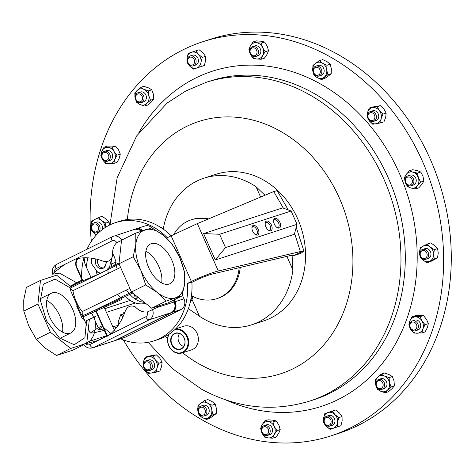 <?xml version="1.0" encoding="UTF-8"?>
<svg xmlns="http://www.w3.org/2000/svg" width="475" height="475" viewBox="0 0 475 475"><rect width="100%" height="100%" fill="white"/><g stroke="black" fill="none" stroke-linecap="round" stroke-linejoin="round"><path stroke-width="0.71" d="M123.298 315.317L122.354 314.165L120.727 314.699L118.174 322.044L118.56 324.87M124.794 312.307L123.458 312.817L123.957 313.951M120.727 314.699L122.544 316.914M91.717 258.37L91.622 263.809L97.636 272.193L100.468 273.161M109.493 267.805L110.319 263.328L109.98 260.561M111.209 267.063L111.946 262.8L111.423 259.32M95.802 259.338L95.356 261.945L95.932 264.605A6.217 5.195 72 0 1 95.873 259.356M99.412 268.244L102.82 268.44L104.138 267.752L106.335 262.936L106.139 261.309M276.788 227.353A4.263 2.322 63.6 0 0 278.035 227.472A4.263 2.322 63.6 0 0 278.213 227.4A4.263 2.322 63.6 0 0 278.469 222.704A4.263 2.322 63.6 0 0 274.592 219.693A4.263 2.322 63.6 0 0 274.419 219.765A4.263 2.322 63.6 0 0 273.6 220.928M274.954 218.352A5.302 2.892 63.6 0 0 273.624 220.412A5.302 2.892 63.6 0 0 277.216 227.638A5.302 2.892 63.6 0 0 279.247 228.03A5.302 2.892 63.6 0 0 279.87 222.294A5.302 2.892 63.6 0 0 274.954 218.352M253.276 225.399A5.302 2.892 63.6 0 0 251.94 227.46A5.302 2.892 63.6 0 0 255.532 234.686A5.302 2.892 63.6 0 0 257.563 235.078A5.302 2.892 63.6 0 0 258.186 229.342A5.302 2.892 63.6 0 0 253.276 225.399M255.105 234.401A4.263 2.322 63.6 0 0 256.358 234.513A4.263 2.322 63.6 0 0 256.53 234.448A4.263 2.322 63.6 0 0 256.785 229.752A4.263 2.322 63.6 0 0 252.914 226.741A4.263 2.322 63.6 0 0 252.736 226.812A4.263 2.322 63.6 0 0 251.916 227.976M266.511 221.101A5.302 2.892 63.6 0 0 265.181 223.161A5.302 2.892 63.6 0 0 268.767 230.387A5.302 2.892 63.6 0 0 270.798 230.779A5.302 2.892 63.6 0 0 271.427 225.037A5.302 2.892 63.6 0 0 266.511 221.101M268.345 230.096A4.263 2.322 63.6 0 0 269.592 230.215A4.263 2.322 63.6 0 0 269.764 230.143A4.263 2.322 63.6 0 0 270.026 225.447A4.263 2.322 63.6 0 0 266.148 222.442A4.263 2.322 63.6 0 0 265.976 222.514A4.263 2.322 63.6 0 0 265.151 223.672M175.607 348.371A8.152 6.816 -108 0 0 180.85 348.828A8.152 6.816 -108 0 0 184.989 341.792A8.152 6.816 -108 0 0 180.464 333.99A8.152 6.816 -108 0 0 175.815 333.343A8.152 6.816 -108 0 0 171.083 340.207A8.152 6.816 -108 0 0 175.607 348.371M179.568 333.575A7.766 6.496 -108 0 0 182.388 345.865A7.766 6.496 -108 0 0 183.748 346.429M175.358 348.686A8.455 7.066 -108 0 0 184.632 344.951A8.455 7.066 -108 0 0 180.399 333.777A8.455 7.066 -108 0 0 171.119 337.511A8.455 7.066 -108 0 0 175.358 348.686M169.201 284.032A22.129 12.053 -116.4 0 1 149.067 268.405A22.129 12.053 -116.4 0 1 150.409 244.019A22.129 12.053 -116.4 0 1 151.305 243.657A22.129 12.053 -116.4 0 1 171.433 259.279A22.129 12.053 -116.4 0 1 170.098 283.664A22.129 12.053 -116.4 0 1 169.201 284.032M70.074 333.254A22.129 12.053 -116.4 0 1 49.946 317.627A22.129 12.053 -116.4 0 1 51.282 293.247A22.129 12.053 -116.4 0 1 52.185 292.879A22.129 12.053 -116.4 0 1 72.313 308.507A22.129 12.053 -116.4 0 1 70.971 332.892A22.129 12.053 -116.4 0 1 70.074 333.254M91.343 241.377A207.231 173.238 72 0 1 202.819 41.723A207.231 173.238 72 0 1 328.676 56.05A207.231 173.238 72 0 1 443.638 258.923A207.231 173.238 72 0 1 330.933 435.878A207.231 173.238 72 0 1 205.075 421.557A207.231 173.238 72 0 1 123.375 339.928M97.102 274.692A207.231 173.238 72 0 1 96.306 271.35M192.019 299.41L199.494 316.285A77.087 64.446 -108 0 0 251.596 324.829L263.625 320.916A77.087 64.446 -108 0 0 270.958 317.923A77.087 64.446 -108 0 0 299.505 223.22A77.087 64.446 -108 0 0 215.965 174.289L203.941 178.196A77.087 64.446 -108 0 0 196.608 181.195A77.087 64.446 -108 0 0 163.24 229.128M260.615 197.066L256.043 186.74A77.087 64.446 -108 0 0 203.941 178.196M256.043 186.74L264.991 195.231M293.443 255.799L302.848 251.127L303.941 251.127L300.764 253.418L292.137 256.096L292.891 269.901L286.894 256.375M251.596 324.829A77.087 64.446 -108 0 0 258.928 321.83A77.087 64.446 -108 0 0 292.891 269.901M153.888 340.896L158.211 339.488A62.166 51.971 -108 0 0 164.124 337.078A62.166 51.971 -108 0 0 191.888 282.382L187.536 283.379A62.166 51.971 -108 0 1 159.802 338.479A62.166 51.971 -108 0 1 153.888 340.896A62.166 51.971 -108 0 1 120.591 338.8M93.658 317.448L98.218 327.738L102.042 325.832A62.166 51.971 -108 0 0 102.541 326.331M103.402 327.174A62.166 51.971 -108 0 0 111.168 333.533M173.761 234.507A41.444 34.645 72 0 1 191.188 219.824L192.256 219.474A41.444 34.645 72 0 1 208.561 218.898M191.188 219.824A41.444 34.645 72 0 1 207.64 219.284M103.58 267.947A6.217 5.195 72 0 1 97.945 263.94A6.217 5.195 72 0 1 97.547 259.783M426.71 252.926A4.085 3.414 72 0 1 425.374 258.216A4.085 3.414 72 0 1 420.63 256.102A4.085 3.414 72 0 1 421.966 250.818A4.085 3.414 72 0 1 426.71 252.926M428.1 252.314A5.183 4.328 72 0 1 425.843 259.255A5.183 4.328 72 0 1 420.387 256.346A5.183 4.328 72 0 1 422.643 249.405A5.183 4.328 72 0 1 428.1 252.314M425.843 259.255L428.171 258.501A5.183 4.328 -108 0 0 430.421 251.56A5.183 4.328 -108 0 0 424.965 248.645L422.643 249.405M266.926 434.399A4.085 3.414 72 0 1 262.182 432.292A4.085 3.414 72 0 1 263.518 427.001A4.085 3.414 72 0 1 268.262 429.115A4.085 3.414 72 0 1 266.926 434.399M267.959 435.207A5.183 4.328 72 0 1 267.395 435.444A5.183 4.328 72 0 1 261.796 432.197A5.183 4.328 72 0 1 263.631 425.826A5.183 4.328 72 0 1 264.195 425.588A5.183 4.328 72 0 1 269.794 428.836A5.183 4.328 72 0 1 267.959 435.207M267.395 435.444L269.723 434.684A5.183 4.328 -108 0 0 270.281 434.453A5.183 4.328 -108 0 0 272.116 428.076A5.183 4.328 -108 0 0 266.522 424.834L264.195 425.588M251.833 48.076A4.085 3.414 72 0 1 256.577 50.184A4.085 3.414 72 0 1 255.241 55.474A4.085 3.414 72 0 1 250.503 53.36A4.085 3.414 72 0 1 251.833 48.076M251.952 46.894A5.183 4.328 72 0 1 252.51 46.657A5.183 4.328 72 0 1 258.109 49.905A5.183 4.328 72 0 1 256.274 56.276A5.183 4.328 72 0 1 255.71 56.513A5.183 4.328 72 0 1 250.117 53.265A5.183 4.328 72 0 1 251.952 46.894M255.71 56.513L258.038 55.759A5.183 4.328 -108 0 0 258.602 55.522A5.183 4.328 -108 0 0 260.437 49.151A5.183 4.328 -108 0 0 254.838 45.903L252.51 46.657M92.055 229.55A4.085 3.414 72 0 1 93.385 224.259A4.085 3.414 72 0 1 98.129 226.373A4.085 3.414 72 0 1 96.799 231.658A4.085 3.414 72 0 1 92.055 229.55M91.812 229.787A5.183 4.328 72 0 1 94.062 222.846A5.183 4.328 72 0 1 99.518 225.762A5.183 4.328 72 0 1 97.268 232.703A5.183 4.328 72 0 1 91.812 229.787M101.882 229.9A5.183 4.328 -108 0 0 101.846 225.002A5.183 4.328 -108 0 0 96.389 222.092L94.062 222.846M316.445 67.248A4.085 3.414 72 0 1 320.316 71.226A4.085 3.414 72 0 1 317.264 75.299A4.085 3.414 72 0 1 313.393 71.327A4.085 3.414 72 0 1 316.445 67.248M316.902 65.983A5.183 4.328 72 0 1 321.712 70.383A5.183 4.328 72 0 1 319.028 76.018A5.183 4.328 72 0 1 317.947 76.196A5.183 4.328 72 0 1 313.138 71.796A5.183 4.328 72 0 1 315.827 66.162A5.183 4.328 72 0 1 316.902 65.983M319.028 76.018L321.355 75.264A5.183 4.328 -108 0 0 324.039 69.623A5.183 4.328 -108 0 0 319.23 65.229A5.183 4.328 -108 0 0 318.149 65.407L315.827 66.162M202.32 415.221A4.085 3.414 72 0 1 198.449 411.249A4.085 3.414 72 0 1 201.495 407.17A4.085 3.414 72 0 1 205.366 411.148A4.085 3.414 72 0 1 202.32 415.221M203.003 416.118A5.183 4.328 72 0 1 198.194 411.718A5.183 4.328 72 0 1 200.877 406.083A5.183 4.328 72 0 1 201.958 405.905A5.183 4.328 72 0 1 206.768 410.305A5.183 4.328 72 0 1 204.084 415.94A5.183 4.328 72 0 1 203.003 416.118M204.084 415.94L206.405 415.186A5.183 4.328 -108 0 0 209.095 409.551A5.183 4.328 -108 0 0 204.286 405.151A5.183 4.328 -108 0 0 203.205 405.329L200.877 406.083M416.86 325.957A4.085 3.414 72 0 1 413.814 330.036A4.085 3.414 72 0 1 409.943 326.064A4.085 3.414 72 0 1 412.989 321.985A4.085 3.414 72 0 1 416.86 325.957M418.362 325.755A5.183 4.328 72 0 1 415.572 330.748A5.183 4.328 72 0 1 409.587 325.892A5.183 4.328 72 0 1 412.371 320.898A5.183 4.328 72 0 1 418.362 325.755M415.572 330.748L417.899 329.994A5.183 4.328 -108 0 0 420.69 325.001A5.183 4.328 -108 0 0 414.699 320.138L412.371 320.898M101.899 156.518A4.085 3.414 72 0 1 104.951 152.439A4.085 3.414 72 0 1 108.823 156.412A4.085 3.414 72 0 1 105.777 160.491A4.085 3.414 72 0 1 101.899 156.518M101.543 156.346A5.183 4.328 72 0 1 104.334 151.353A5.183 4.328 72 0 1 110.325 156.216A5.183 4.328 72 0 1 107.534 161.209A5.183 4.328 72 0 1 101.543 156.346M107.534 161.209L109.862 160.449A5.183 4.328 -108 0 0 112.646 155.456A5.183 4.328 -108 0 0 106.661 150.599L104.334 151.353M188.373 58.306A4.085 3.414 72 0 1 193.272 58.229A4.085 3.414 72 0 1 193.853 63.923A4.085 3.414 72 0 1 188.955 63.994A4.085 3.414 72 0 1 188.373 58.306M188.213 57.362A5.183 4.328 72 0 1 190.083 56.002A5.183 4.328 72 0 1 195.237 58.336A5.183 4.328 72 0 1 195.16 64.493A5.183 4.328 72 0 1 193.289 65.853A5.183 4.328 72 0 1 188.136 63.519A5.183 4.328 72 0 1 188.213 57.362M193.289 65.853L195.611 65.099A5.183 4.328 -108 0 0 197.481 63.733A5.183 4.328 -108 0 0 197.564 57.582A5.183 4.328 -108 0 0 192.411 55.243L190.083 56.002M411.083 178.113A4.085 3.414 72 0 1 411.665 183.807A4.085 3.414 72 0 1 406.772 183.884A4.085 3.414 72 0 1 406.19 178.19A4.085 3.414 72 0 1 411.083 178.113M412.235 177.157A5.183 4.328 72 0 1 413.873 182.091A5.183 4.328 72 0 1 411.101 185.743A5.183 4.328 72 0 1 406.766 184.472A5.183 4.328 72 0 1 405.128 179.532A5.183 4.328 72 0 1 407.9 175.887A5.183 4.328 72 0 1 412.235 177.157M411.101 185.743L413.428 184.983A5.183 4.328 -108 0 0 416.201 181.337A5.183 4.328 -108 0 0 414.562 176.403A5.183 4.328 -108 0 0 410.228 175.132L407.9 175.887M330.386 424.169A4.085 3.414 72 0 1 325.494 424.246A4.085 3.414 72 0 1 324.912 418.552A4.085 3.414 72 0 1 329.804 418.475A4.085 3.414 72 0 1 330.386 424.169M331.692 424.739A5.183 4.328 72 0 1 329.822 426.099A5.183 4.328 72 0 1 324.668 423.765A5.183 4.328 72 0 1 324.752 417.614A5.183 4.328 72 0 1 326.622 416.248A5.183 4.328 72 0 1 331.776 418.588A5.183 4.328 72 0 1 331.692 424.739M329.822 426.099L332.15 425.345A5.183 4.328 -108 0 0 334.02 423.979A5.183 4.328 -108 0 0 334.097 417.828A5.183 4.328 -108 0 0 328.943 415.494L326.622 416.248M372.364 112.913A4.085 3.414 72 0 1 374.775 118.144A4.085 3.414 72 0 1 370.476 120.395A4.085 3.414 72 0 1 368.066 115.164A4.085 3.414 72 0 1 372.364 112.913M373.19 111.726A5.183 4.328 72 0 1 376.408 116.761A5.183 4.328 72 0 1 373.593 121.398A5.183 4.328 72 0 1 370.797 121.208A5.183 4.328 72 0 1 367.579 116.179A5.183 4.328 72 0 1 370.393 111.542A5.183 4.328 72 0 1 373.19 111.726M373.593 121.398L375.921 120.638A5.183 4.328 -108 0 0 378.735 116.007A5.183 4.328 -108 0 0 375.517 110.972A5.183 4.328 -108 0 0 372.715 110.788L370.393 111.542M135.725 96.383A4.085 3.414 72 0 1 140.024 94.139A4.085 3.414 72 0 1 142.435 99.37A4.085 3.414 72 0 1 138.136 101.614A4.085 3.414 72 0 1 135.725 96.383M135.399 95.796A5.183 4.328 72 0 1 138.053 92.762A5.183 4.328 72 0 1 142.625 94.293A5.183 4.328 72 0 1 143.907 99.584A5.183 4.328 72 0 1 141.253 102.618A5.183 4.328 72 0 1 136.681 101.086A5.183 4.328 72 0 1 135.399 95.796M141.253 102.618L143.581 101.864A5.183 4.328 -108 0 0 146.235 98.83A5.183 4.328 -108 0 0 144.946 93.539A5.183 4.328 -108 0 0 140.374 92.008L138.053 92.762M146.401 369.556A4.085 3.414 72 0 1 143.99 364.325A4.085 3.414 72 0 1 148.283 362.081A4.085 3.414 72 0 1 150.694 367.312A4.085 3.414 72 0 1 146.401 369.556M146.716 370.375A5.183 4.328 72 0 1 143.498 365.34A5.183 4.328 72 0 1 146.312 360.709A5.183 4.328 72 0 1 149.108 360.893A5.183 4.328 72 0 1 152.327 365.928A5.183 4.328 72 0 1 149.518 370.559A5.183 4.328 72 0 1 146.716 370.375M149.518 370.559L151.84 369.805A5.183 4.328 -108 0 0 154.654 365.168A5.183 4.328 -108 0 0 151.436 360.139A5.183 4.328 -108 0 0 148.639 359.949L146.312 360.709M383.034 386.092A4.085 3.414 72 0 1 378.741 388.336A4.085 3.414 72 0 1 376.331 383.105A4.085 3.414 72 0 1 380.623 380.861A4.085 3.414 72 0 1 383.034 386.092M384.507 386.306A5.183 4.328 72 0 1 381.858 389.34A5.183 4.328 72 0 1 377.287 387.808A5.183 4.328 72 0 1 375.998 382.517A5.183 4.328 72 0 1 378.652 379.483A5.183 4.328 72 0 1 383.224 381.015A5.183 4.328 72 0 1 384.507 386.306M381.858 389.34L384.18 388.58A5.183 4.328 -108 0 0 386.834 385.546A5.183 4.328 -108 0 0 385.552 380.255A5.183 4.328 -108 0 0 380.98 378.729L378.652 379.483M175.471 329.027A12.433 10.397 72 0 1 181.848 330.184A12.433 10.397 72 0 1 188.741 342.356A12.433 10.397 72 0 1 181.978 352.973A12.433 10.397 72 0 1 174.432 352.112A12.433 10.397 72 0 1 168.69 334.459M175.607 328.896L183.914 326.194A12.433 10.397 72 0 1 191.467 327.055A12.433 10.397 72 0 1 198.366 339.227A12.433 10.397 72 0 1 191.603 349.843L181.978 352.973M169.142 334.157A11.934 9.981 -108 0 0 174.319 351.761A11.934 9.981 -108 0 0 187.417 346.483A11.934 9.981 -108 0 0 181.438 330.707A11.934 9.981 -108 0 0 174.741 329.721M330.933 435.878L338.58 433.396A207.231 173.238 -108 0 0 435.326 171.546A207.231 173.238 -108 0 0 210.467 39.235L202.819 41.723M385.272 392.772L388.526 391.715L392.118 388.574L394.369 385.866L394.03 380.986L392.35 376.532L389.084 374.573L384.489 373.047L381.229 374.104L384.489 376.063L389.09 377.595L389.429 382.476L391.109 386.929L387.523 390.07L385.272 392.772L380.671 391.246L377.411 389.28L375.731 384.833L375.387 379.947L377.637 377.245L381.229 374.104M392.35 376.532L389.09 377.595M394.369 385.866L391.109 386.929M377.637 377.245A8.289 6.929 72 0 1 384.489 376.063A8.289 6.929 72 0 1 389.429 382.476A8.289 6.929 72 0 1 387.523 390.07A8.289 6.929 72 0 1 380.671 391.246A8.289 6.929 72 0 1 375.731 384.833A8.289 6.929 -108 0 1 377.637 377.245M156.613 372.067L159.873 371.005L161.643 366.409L162.076 362.241L159.897 358.322L156.37 354.837L153.116 355.9L155.295 359.818L158.822 363.304L157.047 367.899L156.613 372.067L148.705 373.421L145.184 369.942L142.999 366.017L143.432 361.855L145.202 357.253L153.116 355.9M162.076 362.241L158.822 363.304M156.37 354.837L148.461 356.197L145.202 357.253M155.295 359.818A8.289 6.929 72 0 1 157.047 367.899A8.289 6.929 72 0 1 151.988 372.964A8.289 6.929 72 0 1 145.184 369.942A8.289 6.929 72 0 1 143.432 361.855A8.289 6.929 72 0 1 148.491 356.796A8.289 6.929 -108 0 1 155.295 359.818M144.667 106.05L147.927 104.993L151.513 101.852L153.769 99.15L150.51 100.207L146.917 103.348L144.667 106.05L140.066 104.524L136.806 102.564L135.126 98.111L134.787 93.225L137.037 90.523L140.63 87.382L143.889 89.347L148.485 90.873L148.829 95.76L150.51 100.207M153.769 99.15L153.425 94.264L151.745 89.817L148.485 90.873M151.745 89.817L148.485 87.851L143.883 86.325L140.63 87.382M146.917 103.348A8.289 6.929 72 0 1 140.066 104.524A8.289 6.929 72 0 1 135.126 98.111A8.289 6.929 72 0 1 137.037 90.523A8.289 6.929 72 0 1 143.889 89.347A8.289 6.929 72 0 1 148.829 95.76A8.289 6.929 -108 0 1 146.917 103.348M380.695 122.9L383.948 121.837L385.724 117.242L386.157 113.08L383.972 109.155L380.451 105.67L372.543 107.029L369.283 108.092L377.192 106.732L379.377 110.651L382.897 114.137L381.128 118.732L380.695 122.9L372.78 124.26L369.259 120.775L367.08 116.856L367.513 112.688L369.283 108.092M380.451 105.67L377.192 106.732M386.157 113.08L382.897 114.137M369.259 120.775A8.289 6.929 72 0 1 367.513 112.688A8.289 6.929 72 0 1 372.566 107.629A8.289 6.929 72 0 1 379.377 110.651A8.289 6.929 72 0 1 381.128 118.732A8.289 6.929 72 0 1 376.069 123.797A8.289 6.929 -108 0 1 369.259 120.775M330.054 429.347L340.896 425.719L342.142 420.933L342.053 416.575L339.512 413.072L335.635 409.996L332.375 411.059L334.917 414.562L338.794 417.638L337.547 422.423L337.636 426.782L330.054 429.347L326.177 426.271L323.635 422.768L323.546 418.41L324.799 413.624L332.375 411.059M342.053 416.575L338.794 417.638M340.896 425.719L337.636 426.782M327.916 412.555A8.289 6.929 72 0 1 334.917 414.562A8.289 6.929 72 0 1 337.547 422.423A8.289 6.929 72 0 1 333.177 428.278A8.289 6.929 72 0 1 326.177 426.271A8.289 6.929 72 0 1 323.546 418.41A8.289 6.929 -108 0 1 327.916 412.555M415.53 188.919L418.79 187.857L421.984 184.258L423.837 181.1L422.988 176.344L420.803 172.021L417.43 170.644L412.716 169.706L409.462 170.763L412.834 172.14L417.543 173.078L418.392 177.834L420.577 182.157L417.388 185.755L415.53 188.919L410.822 187.975L407.449 186.598L405.264 182.281L404.415 177.525L406.267 174.361L409.462 170.763M420.803 172.021L417.543 173.078M423.837 181.1L420.577 182.157M405.264 182.281A8.289 6.929 72 0 1 406.267 174.361A8.289 6.929 72 0 1 412.834 172.14A8.289 6.929 72 0 1 418.392 177.834A8.289 6.929 72 0 1 417.388 185.755A8.289 6.929 72 0 1 410.822 187.975A8.289 6.929 -108 0 1 405.264 182.281M193.521 69.101L204.357 65.473L193.521 69.101L189.644 66.025L187.102 62.522L187.013 58.164L188.26 53.378L191.383 52.309L195.842 50.813L198.384 54.316L202.261 57.386L201.008 62.178L201.097 66.53M204.357 65.473L205.604 60.681L205.515 56.329L202.261 57.386M205.515 56.329L202.979 52.82L199.096 49.75L195.842 50.813M196.638 68.032A8.289 6.929 72 0 1 189.644 66.025A8.289 6.929 72 0 1 187.013 58.164A8.289 6.929 72 0 1 191.383 52.309A8.289 6.929 72 0 1 198.384 54.316A8.289 6.929 72 0 1 201.008 62.178A8.289 6.929 -108 0 1 196.638 68.032M113.822 163.412L117.082 162.349L119.356 158.015L120.294 154.12L117.034 155.177L114.76 159.511L113.822 163.412L105.717 163.537L102.6 159.707L100.825 155.432L101.757 151.537L104.037 147.202L112.142 147.072L113.917 151.341L117.034 155.177M120.294 154.12L118.518 149.851L115.401 146.015L112.142 147.072M115.401 146.015L107.291 146.146L104.037 147.202M114.76 159.511A8.289 6.929 72 0 1 109.102 163.691A8.289 6.929 72 0 1 102.6 159.707A8.289 6.929 72 0 1 101.757 151.537A8.289 6.929 72 0 1 107.421 147.357A8.289 6.929 72 0 1 113.917 151.341A8.289 6.929 -108 0 1 114.76 159.511M421.859 332.951L425.119 331.894L427.393 327.56L428.331 323.659L426.556 319.39L423.439 315.56L415.334 315.685L412.074 316.748L420.179 316.617L421.96 320.886L425.072 324.722L422.798 329.056L421.859 332.951L413.755 333.082L410.637 329.246L408.862 324.977L409.8 321.082L412.074 316.748M423.439 315.56L420.179 316.617M428.331 323.659L425.072 324.722M409.8 321.082A8.289 6.929 72 0 1 415.459 316.896A8.289 6.929 72 0 1 421.96 320.886A8.289 6.929 72 0 1 422.798 329.056A8.289 6.929 72 0 1 417.139 333.236A8.289 6.929 72 0 1 410.637 329.246A8.289 6.929 -108 0 1 409.8 321.082M206.447 419.473L209.707 418.41L216.238 413.582L216.422 408.648L215.27 404.154L212.183 401.63L207.765 399.546L204.505 400.609L207.587 403.127L212.01 405.211L211.826 410.145L212.978 414.645L206.447 419.473L202.023 417.388L198.942 414.865L197.784 410.37L197.968 405.436L204.505 400.609M216.238 413.582L212.978 414.645M215.27 404.154L212.01 405.211M207.587 403.127A8.289 6.929 72 0 1 211.826 410.145A8.289 6.929 72 0 1 209.042 417.276A8.289 6.929 72 0 1 202.023 417.388A8.289 6.929 72 0 1 197.784 410.37A8.289 6.929 72 0 1 200.569 403.239A8.289 6.929 -108 0 1 207.587 403.127M313.886 74.943L312.734 70.448L312.918 65.514L315.513 63.318L319.449 60.687L322.537 63.205L326.954 65.289L326.77 70.223L327.928 74.723L321.391 79.551L316.973 77.467L313.886 74.943M327.928 74.723L331.188 73.661L328.587 75.858L324.651 78.488L321.391 79.551M331.188 73.661L331.372 68.727L330.214 64.232L327.133 61.708L322.709 59.624L319.449 60.687M330.214 64.232L326.954 65.289M316.973 77.467A8.289 6.929 72 0 1 312.734 70.448A8.289 6.929 72 0 1 315.513 63.318A8.289 6.929 72 0 1 322.537 63.205A8.289 6.929 72 0 1 326.77 70.223A8.289 6.929 72 0 1 323.992 77.354A8.289 6.929 -108 0 1 316.973 77.467M109.6 225.031L109.036 222.015L105.777 223.072L105.058 227.97M109.036 222.015L106.192 218.975L102.012 216.374L98.752 217.431L101.597 220.471L105.777 223.072M96.383 234.959L94.383 233.563L91.538 230.529L90.921 226.064L91.639 221.16L98.752 217.431M96.538 234.792A8.289 6.929 72 0 1 94.383 233.563A8.289 6.929 72 0 1 90.921 226.064A8.289 6.929 72 0 1 94.525 219.515A8.289 6.929 72 0 1 101.597 220.471A8.289 6.929 -108 0 1 105.058 227.626M252.943 58.176L250.272 54.061L248.942 49.513L250.355 45.944L253.11 41.948L256.518 42.72L261.274 43.053L262.604 47.601L265.27 51.716L262.521 55.718L261.108 59.28L256.352 58.942L252.943 58.176M265.27 51.716L268.529 50.659L267.116 54.221L264.361 58.217L261.108 59.28M268.529 50.659L267.199 46.111L264.527 41.99L261.119 41.224L256.363 40.892L253.11 41.948M264.527 41.99L261.274 43.053M256.352 58.942A8.289 6.929 72 0 1 250.272 54.061A8.289 6.929 72 0 1 250.355 45.944A8.289 6.929 72 0 1 256.518 42.72A8.289 6.929 72 0 1 262.604 47.601A8.289 6.929 72 0 1 262.521 55.718A8.289 6.929 -108 0 1 256.352 58.942M272.793 438.205L276.046 437.148L278.801 433.147L280.214 429.584L278.884 425.036L276.212 420.921L272.798 420.155L268.048 419.817L264.789 420.88L268.203 421.646L272.953 421.978L274.283 426.532L276.955 430.647L274.206 434.643L272.793 438.205L268.037 437.873L264.628 437.101L261.957 432.986L260.627 428.438L262.04 424.876L264.789 420.88M280.214 429.584L276.955 430.647M276.212 420.921L272.953 421.978M268.203 421.646A8.289 6.929 72 0 1 274.283 426.532A8.289 6.929 72 0 1 274.206 434.643A8.289 6.929 72 0 1 268.037 437.873A8.289 6.929 72 0 1 261.957 432.986A8.289 6.929 72 0 1 262.04 424.876A8.289 6.929 -108 0 1 268.203 421.646M427.144 262.723L430.397 261.666L437.517 257.937L438.235 253.033L437.612 248.567L434.773 245.527L430.593 242.927L427.334 243.99L430.178 247.024L434.358 249.624L433.639 254.529L434.263 258.994L427.144 262.723L422.964 260.122L420.12 257.082L419.496 252.617L420.215 247.718L427.334 243.99M437.612 248.567L434.358 249.624M437.517 257.937L434.263 258.994M419.496 252.617A8.289 6.929 72 0 1 423.106 246.068A8.289 6.929 72 0 1 430.178 247.024A8.289 6.929 72 0 1 433.639 254.529A8.289 6.929 72 0 1 430.029 261.078A8.289 6.929 72 0 1 422.964 260.122A8.289 6.929 -108 0 1 419.496 252.617M105.753 261.298A6.217 5.195 72 0 1 102.612 268.399A6.217 5.195 72 0 1 95.926 264.593M111.928 263.637L116.066 262.295L114.427 265.424M112.83 253.739L114.481 257.171L116.066 262.295M191.003 298.591L192.678 298.045L190.166 302.575M191.615 294.316L192.678 298.045M161.268 227.78L161.833 227.596L162.373 228.523M160.271 227.145L161.833 227.596M135.779 233.1L135.826 244.257A37.299 20.318 -116.4 0 1 145.172 229.817A37.299 20.318 -116.4 0 1 163.358 235.309L151.905 227.857L135.779 233.1L121.547 240.166L118.976 263.809L120.579 267.437L108.526 273.315A3.978 1.9 -116 0 1 108.324 269.408L69.997 288.212L69.908 287.137L77.9 282.981L98.45 274.14M151.697 308.222L165.935 301.15L182.062 295.907L167.829 302.979L151.697 308.222L131.462 291.994L120.579 267.437M118.976 263.809L133.208 256.738L140.784 270.168L145.694 284.929L157.148 292.374L165.935 301.15M182.062 295.907L184.68 283.427A37.299 20.318 -116.4 0 1 175.328 297.867A37.299 20.318 -116.4 0 1 157.148 292.374A37.299 20.318 -116.4 0 1 140.784 270.168A37.299 20.318 -116.4 0 1 135.826 244.257L133.208 256.738M131.462 291.994L145.694 284.929M184.68 283.427L184.632 272.27L179.716 257.515A37.299 20.318 -116.4 0 1 184.68 283.427M163.358 235.309A37.299 20.318 -116.4 0 1 179.716 257.515L172.14 244.085L163.358 235.309M69.991 287.761L55.094 279.11L43.356 284.157L40.363 300.331L46.544 320.88L59.31 337.838L74.201 344.731L84.906 337.707L86.533 320.506L95.683 316.445L89.33 319.598L86.765 343.199M83.707 344.227L70.632 348.478L50.397 332.251L37.905 304.065L23.797 311.072L28.708 325.826L36.29 339.257L45.072 348.032L56.525 355.484L72.651 350.241L83.962 344.624M50.397 332.251L36.29 339.257M70.632 348.478L56.525 355.484M86.48 343.324L84.562 343.947M37.905 304.065L40.476 280.428L56.602 275.185L70.87 286.627M40.476 280.428L26.368 287.434L23.75 299.915L23.797 311.072M46.776 300.426A22.129 12.053 -116.4 0 1 62.528 332.144M171.635 312.443A3.978 2.167 -116.4 0 1 171.416 312.586C173.791 311.291 175.15 309.261 175.507 306.5A7.754 6.484 -108 0 0 174.77 301.857L173.921 299.951M96.3 311.155L107.077 335.475A7.754 6.484 -108 0 0 107.409 336.14M78.518 258.168A7.754 6.484 -108 0 0 76.92 267.425L82.834 280.755M132.762 293.039L122.259 297.896L121.327 299.292L121.814 299.458L83.06 316.819L82.264 315.905L112.385 302.658C117.117 300.616 119.51 299.404 119.575 299.024L119.468 298.181L120.703 297.332L131.682 292.167M80.643 313.15L70.989 291.436L69.997 288.212L72.918 290.682C74.338 298.478 77.431 305.449 82.193 311.612L82.264 315.905L80.643 313.15M107.207 269.889L108.08 268.185L119.065 262.966M121.843 240.368L116.779 242.577A4.311 3.604 -108 0 0 112.124 240.867L75.822 258.893C84.378 256.939 93.142 257.581 102.119 260.828C107.492 262.681 110.996 261.024 112.617 255.859C112.136 250.188 113.525 245.765 116.779 242.577M75.822 258.893L56.086 268.696A4.311 3.604 -108 0 0 54.162 272.49L64.392 264.575M54.162 272.49C52.553 273.974 52.274 274.508 53.313 274.087L59.553 273.137L77.425 283.201M56.086 268.696A3.978 2.167 -116.4 0 1 56.394 264.456C52.82 266.683 51.573 269.937 52.672 274.217L53.313 274.087A8.289 6.929 72 0 1 53.141 273.499M94.549 316.813C96.455 327.786 94.84 335.908 89.71 341.187L84.301 344.007L85.743 343.758A4.311 3.604 -108 0 0 89.728 344.613L98.028 340.486L85.743 343.758M98.028 340.486L145.766 316.783A4.311 3.604 -108 0 0 147.499 311.903C143.094 312.508 138.979 310.804 135.161 306.785C130.364 304.849 126.932 306.642 124.877 312.158C121.564 321.438 116.428 328.985 109.464 334.81M147.499 311.903L157.558 307.384L159.172 305.793M86.533 320.506L89.33 319.598M82.193 311.612L126.522 289.988A3.978 1.9 64 0 0 129.485 293.093A1.989 0.404 -110.5 0 1 130.144 294.096M119.094 264.076L108.324 269.408A1.989 1.651 73.4 0 0 108.989 267.953M117.248 269.058A3.978 1.9 -116 0 1 117.087 265.109A1.989 0.386 61.1 0 0 116.856 264.118M78.066 284.098L76.885 284.662M117.8 294.245A3.978 1.9 64 0 0 120.703 297.332A1.989 1.621 -132.1 0 1 122.259 297.896M121.588 298.656A1.989 1.87 -124.7 0 0 119.468 298.181L90.559 312.283A1.989 0.327 -114.5 0 1 91.372 313.375M107.279 269.836A1.989 1.87 55.3 0 0 107.308 269.818L107.308 269.818A1.989 1.87 55.3 0 0 108.08 268.185M78.12 284.056A1.989 0.327 65.5 0 0 77.9 282.981M82.424 280.939L76.522 267.621A8.289 6.929 72 0 1 77.538 258.4M106.661 335.635L95.897 311.339M174.325 299.755L175.168 301.661A8.289 6.929 72 0 1 172.294 312.312L116.256 340.142A8.289 6.929 72 0 1 115.467 340.462A8.289 6.929 72 0 1 114.962 340.605M135.737 229.003A8.289 6.929 72 0 1 136.224 228.819A8.289 6.929 72 0 1 142.886 230.577M90.897 277.275L85.346 264.753A8.289 6.929 72 0 1 85.132 257.533M136.224 228.819L145.047 225.952A8.289 6.929 72 0 1 151.869 227.869M182.317 295.017L183.991 298.793A8.289 6.929 72 0 1 181.118 309.445L125.079 337.274A8.289 6.929 72 0 1 124.29 337.594L115.467 340.462M114.457 330.446L104.322 307.574M240.225 267.437A41.444 34.645 72 0 1 217.882 298.306L216.808 298.656A41.444 34.645 72 0 1 192.173 296.079M239.162 267.692A41.444 34.645 72 0 1 216.808 298.656M144.335 302.314A23.875 19.956 72 0 1 129.758 294.239M145.576 303.305A23.875 19.956 72 0 1 125.347 296.062M138.071 297.291L135.013 296.816L133.659 293.752M191.888 282.382L195.967 280.357C202.023 277.459 207.379 275.381 212.022 274.123L290.492 255.52L292.642 255.402L292.137 256.096M99.37 328.474L99.946 329.781L97.797 329.899L102.689 326.675M199.494 316.285L188.349 308.661M84.14 319.378L82.282 318.695L76.612 305.906M291.145 211.013L219.592 234.27L225.488 247.582L297.041 224.325L291.145 211.013L282.649 207.89L203.603 233.581L219.592 234.27M297.041 224.325L294.352 234.294L215.306 259.985L203.603 233.581M215.306 259.985L225.488 247.582M115.455 222.65L119.777 221.243A62.166 51.971 -108 0 1 171.131 235.808L197.333 223.606L218.34 271.011C213.459 271.985 198.621 277.744 191.36 281.479L171.125 235.808L167.295 237.708A62.166 51.971 -108 0 0 115.455 222.65A62.166 51.971 -108 0 0 87.014 249.256M84.028 257.527A62.166 51.971 -108 0 0 81.7 278.202M81.759 279.442A62.166 51.971 -108 0 0 81.807 280.167L77.977 282.067L78.304 282.797M87.928 257.729A62.166 51.971 -108 0 0 86.319 266.944M283.397 208.163L273.766 191.55L277.127 190.623L288.266 209.956M302.848 251.127L300.36 251.566L294.601 233.368M70.235 286.11L77.977 282.067M98.218 327.738L90.197 333.046L93.812 332.85L104.322 330.357M104.767 330.256L106.388 329.87M113.46 328.195L116.945 327.37M99.946 329.781L103.675 328.896M104.12 328.795L104.933 328.599M112.812 326.729L118.21 325.452M106.442 312.36L135.387 302.955M140.06 301.435L142.322 300.699M218.34 271.011L300.36 251.566M197.333 223.606L273.766 191.55M191.36 281.479L187.536 283.379M104.809 308.673L130.227 300.414M134.9 298.894L138.575 297.7M145.902 251.198A22.129 12.053 -116.4 0 1 161.654 282.922M127.359 219.509A132.626 110.871 72 0 1 279.348 130.643A132.626 110.871 72 0 1 345.788 305.942A132.626 110.871 72 0 1 200.242 364.568A132.626 110.871 72 0 1 182.584 352.777M167.568 338.853A132.626 110.871 72 0 1 165.365 336.437M206.233 82.312A167.574 140.083 72 0 1 308.008 93.896A167.574 140.083 72 0 1 400.971 257.943A167.574 140.083 72 0 1 309.831 401.043L314.159 399.635A167.574 140.083 72 0 0 405.3 256.542A167.574 140.083 72 0 0 312.33 92.488A167.574 140.083 72 0 0 210.562 80.904L206.233 82.312L185.856 90.945L167.182 102.998L136.634 135.933L117.135 177.798L109.98 224.847M138.872 132.673A176.225 147.321 72 0 1 319.432 83.386A176.225 147.321 72 0 1 409.699 310.044A176.225 147.321 72 0 1 225.738 399.908M174.77 301.857L174.129 301.999L173.351 300.236M115.526 340.326A3.978 2.167 -116.4 0 1 115.377 340.415L171.416 312.586A3.978 2.167 -116.4 0 1 171.255 312.651A8.289 6.929 -108 0 0 174.129 301.999L157.558 307.384M141.859 230.927A8.289 6.929 -108 0 0 135.185 229.158L142.375 230.749M115.377 340.415A3.978 2.167 -116.4 0 1 115.217 340.48L171.255 312.651L149.453 319.734L93.415 347.563L115.217 340.48A8.289 6.929 -108 0 1 114.427 340.801L115.377 340.415M107.077 335.475L105.64 336.009A8.289 6.929 -108 0 0 106.091 336.9M105.64 336.009L89.71 341.187M89.728 344.613A3.978 2.167 -116.4 0 0 93.415 347.563A8.289 6.929 72 0 1 92.625 347.89L114.427 340.801M152.6 309.771A8.289 6.929 72 0 1 149.453 319.734A3.978 2.167 -116.4 0 1 145.766 316.783M112.124 240.867A3.978 2.167 -116.4 0 1 112.433 236.627A3.978 2.167 -116.4 0 1 112.593 236.562A8.289 6.929 72 0 1 113.383 236.241A8.289 6.929 72 0 1 121.695 240.095M135.185 229.158L112.433 236.627L56.394 264.456A3.978 2.167 -116.4 0 1 56.555 264.391M126.522 289.988L129.853 288.367M108.526 273.315L72.918 290.682M183.991 298.793L175.168 301.661M181.118 309.445L172.294 312.312M125.079 337.274L116.256 340.142M109.582 334.727L107.107 335.534M91.77 313.197L93.575 317.264M124.48 312.402L124.8 312.295M51.282 293.247L40.244 298.728M148.17 342.332L172.71 368.879L201.632 389.257C237.001 408.298 273.066 412.229 309.831 401.043M416.266 172.882L418.956 179.603M97.268 232.703L99.358 232.02M102.612 268.399L103.687 268.054M83.653 344.132C85.85 347.528 88.843 348.781 92.625 347.89M121.327 299.292L121.814 299.458M303.941 251.127L296.222 227.365M82.911 316.617L87.032 325.903M88.326 328.831L90.197 333.046M70.971 332.892L59.927 338.372"/></g></svg>
